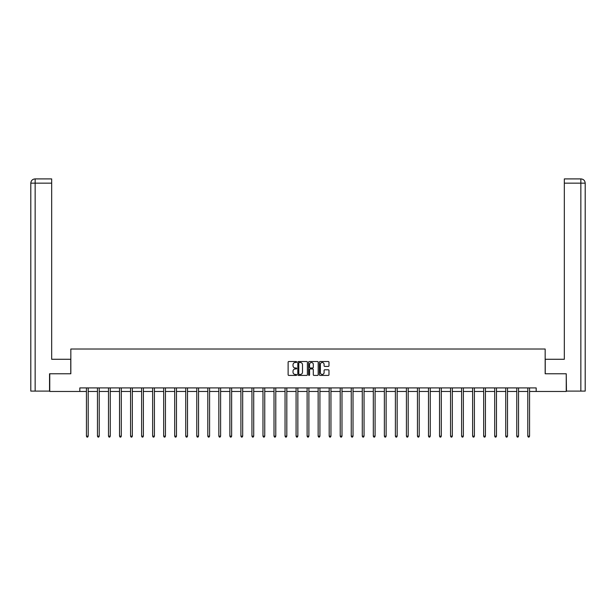 <?xml version="1.0" encoding="UTF-8"?>
<svg xmlns="http://www.w3.org/2000/svg" width="616" height="616" viewBox="0 0 616 616"><rect width="100%" height="100%" fill="white"/><g stroke="black" fill="none" stroke-linecap="round" stroke-linejoin="round"><path stroke-width="0.92" d="M296.681 362.015A0.485 0.485 0 0 0 296.196 361.523L288.819 361.523A0.693 0.693 0 0 0 288.126 362.223L288.126 374.721A0.693 0.693 0 0 0 288.819 375.413L296.196 375.413A0.485 0.485 0 0 0 296.681 374.928A0.485 0.485 0 0 0 296.196 374.443L295.241 374.443A2.225 2.225 0 0 1 293.024 372.218L293.024 371.179A2.225 2.225 0 0 1 295.241 368.953L296.196 368.953A0.485 0.485 0 0 0 296.681 368.468A0.485 0.485 0 0 0 296.196 367.983L295.241 367.983A2.225 2.225 0 0 1 293.024 365.758L293.024 364.718A2.225 2.225 0 0 1 295.241 362.501L296.196 362.501A0.485 0.485 0 0 0 296.681 362.015M328.29 366.42A0.693 0.693 0 0 0 328.983 365.727L328.983 362.223A0.693 0.693 0 0 0 328.29 361.523L320.097 361.523A0.693 0.693 0 0 0 319.404 362.223L319.404 374.721A0.693 0.693 0 0 0 320.097 375.413L328.29 375.413A0.693 0.693 0 0 0 328.983 374.721L328.983 370.486A0.693 0.693 0 0 0 328.29 369.785L324.786 369.785A0.693 0.693 0 0 0 324.093 370.486L324.093 372.58A1.856 1.856 0 0 1 322.23 374.443A1.856 1.856 0 0 1 320.374 372.58L320.374 364.356A1.856 1.856 0 0 1 322.23 362.501A1.856 1.856 0 0 1 324.093 364.356L324.093 365.727A0.693 0.693 0 0 0 324.786 366.42L328.29 366.42M51.667 178.91L35.05 178.91L51.667 178.91L51.667 183.152L35.151 183.152L35.151 391.106L49.542 391.106L49.542 373.773L70.832 373.773L70.832 349.018L545.168 349.018L545.168 373.773L566.243 373.773L566.243 391.46L536.182 391.46L536.182 387.918L79.818 387.918L79.818 391.46L86.433 391.46M49.757 373.773L49.757 391.46L79.818 391.46M307.392 362.223A0.693 0.693 0 0 0 306.699 361.523L298.506 361.523A0.693 0.693 0 0 0 297.813 362.223L297.813 374.721A0.693 0.693 0 0 0 298.506 375.413L306.699 375.413A0.693 0.693 0 0 0 307.392 374.721L307.392 362.223M309.301 361.523L317.494 361.523A0.693 0.693 0 0 1 318.187 362.223L318.187 374.721A0.693 0.693 0 0 1 317.494 375.413L313.991 375.413A0.693 0.693 0 0 1 313.298 374.721L313.298 369.646A0.693 0.693 0 0 0 312.597 368.953L310.272 368.953A0.693 0.693 0 0 0 309.579 369.646L309.579 374.928A0.485 0.485 0 0 1 309.093 375.413A0.485 0.485 0 0 1 308.608 374.928L308.608 362.223A0.693 0.693 0 0 1 309.301 361.523M88.196 391.46L97.467 391.46M99.23 391.46L108.501 391.46M110.264 391.46L119.535 391.46M121.306 391.46L130.569 391.46M132.34 391.46L141.603 391.46M143.374 391.46L152.637 391.46M154.408 391.46L163.671 391.46M165.442 391.46L174.705 391.46M176.476 391.46L185.739 391.46M187.51 391.46L196.774 391.46M198.545 391.46L207.808 391.46M209.579 391.46L218.842 391.46M220.613 391.46L229.876 391.46M231.647 391.46L240.91 391.46M242.681 391.46L251.944 391.46M253.715 391.46L262.978 391.46M264.749 391.46L274.012 391.46M275.783 391.46L285.046 391.46M286.817 391.46L296.08 391.46M297.851 391.46L307.115 391.46M308.885 391.46L318.149 391.46M319.92 391.46L329.183 391.46M330.954 391.46L340.217 391.46M341.988 391.46L351.251 391.46M353.022 391.46L362.285 391.46M364.056 391.46L373.319 391.46M375.09 391.46L384.353 391.46M386.124 391.46L395.387 391.46M397.158 391.46L406.421 391.46M408.192 391.46L417.455 391.46M419.227 391.46L428.49 391.46M430.261 391.46L439.524 391.46M441.295 391.46L450.558 391.46M452.329 391.46L461.592 391.46M463.363 391.46L472.626 391.46M474.397 391.46L483.66 391.46M485.431 391.46L494.694 391.46M496.465 391.46L505.736 391.46M507.499 391.46L516.77 391.46M518.533 391.46L527.804 391.46M529.567 391.46L536.182 391.46M299.268 362.501A0.485 0.485 0 0 0 298.783 362.986L298.783 373.95A0.485 0.485 0 0 0 299.268 374.443L300.277 374.443A2.225 2.225 0 0 0 302.495 372.218L302.495 364.718A2.225 2.225 0 0 0 300.277 362.501L299.268 362.501M313.298 364.387A1.856 1.856 0 0 0 311.434 362.531A1.856 1.856 0 0 0 309.579 364.387L309.579 367.29A0.693 0.693 0 0 0 310.272 367.983L312.597 367.983A0.693 0.693 0 0 0 313.298 367.29L313.298 364.387M88.296 387.918L88.25 388.026A0.708 0.708 0 0 0 88.196 388.288L88.196 436.174L86.433 436.174L86.433 388.288A0.708 0.708 0 0 0 86.379 388.026L86.34 387.918M88.196 436.174L87.672 437.091L86.964 437.091L86.433 436.174M70.763 373.773L70.763 359.274L51.667 359.274L51.667 183.152M35.151 391.106L30.8 391.106L30.8 183.152C31.054 180.573 32.471 179.156 35.035 178.91L35.05 178.91C32.463 179.164 31.046 180.573 30.8 183.152L30.8 348.664M35.151 178.91L36.105 178.91L35.151 178.91L35.151 183.152L30.8 183.152M545.237 373.773L545.237 359.274L564.333 359.274L564.333 178.91L580.95 178.91L564.333 178.91M585.2 391.106L585.2 348.664L585.2 391.106L566.458 391.106L566.243 373.773M580.85 178.91L579.895 178.91L580.85 178.91L580.85 183.152L564.333 183.152M580.85 391.106L580.85 183.152L585.2 183.152L585.2 348.664L585.2 183.152C584.946 180.573 583.529 179.156 580.965 178.91M99.33 387.918L99.284 388.026A0.708 0.708 0 0 0 99.23 388.288L99.23 436.174L97.467 436.174L97.467 388.288A0.708 0.708 0 0 0 97.413 388.026L97.374 387.918M99.23 436.174L98.706 437.091L97.998 437.091L97.467 436.174M110.364 387.918L110.318 388.026A0.708 0.708 0 0 0 110.264 388.288L110.264 436.174L108.501 436.174L108.501 388.288A0.708 0.708 0 0 0 108.447 388.026L108.408 387.918M110.264 436.174L109.74 437.091L109.032 437.091L108.501 436.174M121.398 387.918L121.352 388.026A0.708 0.708 0 0 0 121.306 388.288L121.306 436.174L119.535 436.174L119.535 388.288A0.708 0.708 0 0 0 119.481 388.026L119.442 387.918M121.306 436.174L120.775 437.091L120.066 437.091L119.535 436.174M132.432 387.918L132.386 388.026A0.708 0.708 0 0 0 132.34 388.288L132.34 436.174L130.569 436.174L130.569 388.288A0.708 0.708 0 0 0 130.515 388.026L130.476 387.918M132.34 436.174L131.809 437.091L131.1 437.091L130.569 436.174M143.466 387.918L143.42 388.026A0.708 0.708 0 0 0 143.374 388.288L143.374 436.174L141.603 436.174L141.603 388.288A0.708 0.708 0 0 0 141.549 388.026L141.511 387.918M143.374 436.174L142.843 437.091L142.134 437.091L141.603 436.174M154.501 387.918L154.454 388.026A0.708 0.708 0 0 0 154.408 388.288L154.408 436.174L152.637 436.174L152.637 388.288A0.708 0.708 0 0 0 152.583 388.026L152.545 387.918M154.408 436.174L153.877 437.091L153.168 437.091L152.637 436.174M165.535 387.918L165.488 388.026A0.708 0.708 0 0 0 165.442 388.288L165.442 436.174L163.671 436.174L163.671 388.288A0.708 0.708 0 0 0 163.617 388.026L163.579 387.918M165.442 436.174L164.911 437.091L164.203 437.091L163.671 436.174M176.569 387.918L176.523 388.026A0.708 0.708 0 0 0 176.476 388.288L176.476 436.174L174.705 436.174L174.705 388.288A0.708 0.708 0 0 0 174.651 388.026L174.613 387.918M176.476 436.174L175.945 437.091L175.237 437.091L174.705 436.174M187.603 387.918L187.557 388.026A0.708 0.708 0 0 0 187.51 388.288L187.51 436.174L185.739 436.174L185.739 388.288A0.708 0.708 0 0 0 185.686 388.026L185.647 387.918M187.51 436.174L186.979 437.091L186.271 437.091L185.739 436.174M198.637 387.918L198.591 388.026A0.708 0.708 0 0 0 198.545 388.288L198.545 436.174L196.774 436.174L196.774 388.288A0.708 0.708 0 0 0 196.72 388.026L196.681 387.918M198.545 436.174L198.013 437.091L197.305 437.091L196.774 436.174M209.671 387.918L209.625 388.026A0.708 0.708 0 0 0 209.579 388.288L209.579 436.174L207.808 436.174L207.808 388.288A0.708 0.708 0 0 0 207.754 388.026L207.715 387.918M209.579 436.174L209.047 437.091L208.339 437.091L207.808 436.174M220.705 387.918L220.659 388.026A0.708 0.708 0 0 0 220.613 388.288L220.613 436.174L218.842 436.174L218.842 388.288A0.708 0.708 0 0 0 218.788 388.026L218.749 387.918M220.613 436.174L220.081 437.091L219.373 437.091L218.842 436.174M231.739 387.918L231.693 388.026A0.708 0.708 0 0 0 231.647 388.288L231.647 436.174L229.876 436.174L229.876 388.288A0.708 0.708 0 0 0 229.822 388.026L229.783 387.918M231.647 436.174L231.115 437.091L230.407 437.091L229.876 436.174M242.773 387.918L242.727 388.026A0.708 0.708 0 0 0 242.681 388.288L242.681 436.174L240.91 436.174L240.91 388.288A0.708 0.708 0 0 0 240.856 388.026L240.817 387.918M242.681 436.174L242.15 437.091L241.441 437.091L240.91 436.174M253.807 387.918L253.761 388.026A0.708 0.708 0 0 0 253.715 388.288L253.715 436.174L251.944 436.174L251.944 388.288A0.708 0.708 0 0 0 251.89 388.026L251.852 387.918M253.715 436.174L253.184 437.091L252.475 437.091L251.944 436.174M264.841 387.918L264.795 388.026A0.708 0.708 0 0 0 264.749 388.288L264.749 436.174L262.978 436.174L262.978 388.288A0.708 0.708 0 0 0 262.924 388.026L262.886 387.918M264.749 436.174L264.218 437.091L263.509 437.091L262.978 436.174M275.876 387.918L275.829 388.026A0.708 0.708 0 0 0 275.783 388.288L275.783 436.174L274.012 436.174L274.012 388.288A0.708 0.708 0 0 0 273.958 388.026L273.92 387.918M275.783 436.174L275.252 437.091L274.543 437.091L274.012 436.174M286.91 387.918L286.863 388.026A0.708 0.708 0 0 0 286.817 388.288L286.817 436.174L285.046 436.174L285.046 388.288A0.708 0.708 0 0 0 284.992 388.026L284.954 387.918M286.817 436.174L286.286 437.091L285.578 437.091L285.046 436.174M297.944 387.918L297.898 388.026A0.708 0.708 0 0 0 297.851 388.288L297.851 436.174L296.08 436.174L296.08 388.288A0.708 0.708 0 0 0 296.034 388.026L295.988 387.918M297.851 436.174L297.32 437.091L296.612 437.091L296.08 436.174M308.978 387.918L308.932 388.026A0.708 0.708 0 0 0 308.885 388.288L308.885 436.174L307.115 436.174L307.115 388.288A0.708 0.708 0 0 0 307.068 388.026L307.022 387.918M308.885 436.174L308.354 437.091L307.646 437.091L307.115 436.174M320.012 387.918L319.966 388.026A0.708 0.708 0 0 0 319.92 388.288L319.92 436.174L318.149 436.174L318.149 388.288A0.708 0.708 0 0 0 318.102 388.026L318.056 387.918M319.92 436.174L319.388 437.091L318.68 437.091L318.149 436.174M331.046 387.918L331.008 388.026A0.708 0.708 0 0 0 330.954 388.288L330.954 436.174L329.183 436.174L329.183 388.288A0.708 0.708 0 0 0 329.137 388.026L329.09 387.918M330.954 436.174L330.422 437.091L329.714 437.091L329.183 436.174M342.08 387.918L342.042 388.026A0.708 0.708 0 0 0 341.988 388.288L341.988 436.174L340.217 436.174L340.217 388.288A0.708 0.708 0 0 0 340.171 388.026L340.124 387.918M341.988 436.174L341.457 437.091L340.748 437.091L340.217 436.174M353.114 387.918L353.076 388.026A0.708 0.708 0 0 0 353.022 388.288L353.022 436.174L351.251 436.174L351.251 388.288A0.708 0.708 0 0 0 351.205 388.026L351.159 387.918M353.022 436.174L352.491 437.091L351.782 437.091L351.251 436.174M364.148 387.918L364.11 388.026A0.708 0.708 0 0 0 364.056 388.288L364.056 436.174L362.285 436.174L362.285 388.288A0.708 0.708 0 0 0 362.239 388.026L362.193 387.918M364.056 436.174L363.525 437.091L362.816 437.091L362.285 436.174M375.183 387.918L375.144 388.026A0.708 0.708 0 0 0 375.09 388.288L375.09 436.174L373.319 436.174L373.319 388.288A0.708 0.708 0 0 0 373.273 388.026L373.227 387.918M375.09 436.174L374.559 437.091L373.85 437.091L373.319 436.174M386.217 387.918L386.178 388.026A0.708 0.708 0 0 0 386.124 388.288L386.124 436.174L384.353 436.174L384.353 388.288A0.708 0.708 0 0 0 384.307 388.026L384.261 387.918M386.124 436.174L385.593 437.091L384.885 437.091L384.353 436.174M397.251 387.918L397.212 388.026A0.708 0.708 0 0 0 397.158 388.288L397.158 436.174L395.387 436.174L395.387 388.288A0.708 0.708 0 0 0 395.341 388.026L395.295 387.918M397.158 436.174L396.627 437.091L395.919 437.091L395.387 436.174M408.285 387.918L408.246 388.026A0.708 0.708 0 0 0 408.192 388.288L408.192 436.174L406.421 436.174L406.421 388.288A0.708 0.708 0 0 0 406.375 388.026L406.329 387.918M408.192 436.174L407.661 437.091L406.953 437.091L406.421 436.174M419.319 387.918L419.28 388.026A0.708 0.708 0 0 0 419.227 388.288L419.227 436.174L417.455 436.174L417.455 388.288A0.708 0.708 0 0 0 417.409 388.026L417.363 387.918M419.227 436.174L418.695 437.091L417.987 437.091L417.455 436.174M430.353 387.918L430.315 388.026A0.708 0.708 0 0 0 430.261 388.288L430.261 436.174L428.49 436.174L428.49 388.288A0.708 0.708 0 0 0 428.443 388.026L428.397 387.918M430.261 436.174L429.729 437.091L429.021 437.091L428.49 436.174M441.387 387.918L441.349 388.026A0.708 0.708 0 0 0 441.295 388.288L441.295 436.174L439.524 436.174L439.524 388.288A0.708 0.708 0 0 0 439.478 388.026L439.431 387.918M441.295 436.174L440.763 437.091L440.055 437.091L439.524 436.174M452.421 387.918L452.383 388.026A0.708 0.708 0 0 0 452.329 388.288L452.329 436.174L450.558 436.174L450.558 388.288A0.708 0.708 0 0 0 450.512 388.026L450.465 387.918M452.329 436.174L451.798 437.091L451.089 437.091L450.558 436.174M463.455 387.918L463.417 388.026A0.708 0.708 0 0 0 463.363 388.288L463.363 436.174L461.592 436.174L461.592 388.288A0.708 0.708 0 0 0 461.546 388.026L461.5 387.918M463.363 436.174L462.832 437.091L462.123 437.091L461.592 436.174M474.489 387.918L474.451 388.026A0.708 0.708 0 0 0 474.397 388.288L474.397 436.174L472.626 436.174L472.626 388.288A0.708 0.708 0 0 0 472.58 388.026L472.534 387.918M474.397 436.174L473.866 437.091L473.157 437.091L472.626 436.174M485.523 387.918L485.485 388.026A0.708 0.708 0 0 0 485.431 388.288L485.431 436.174L483.66 436.174L483.66 388.288A0.708 0.708 0 0 0 483.614 388.026L483.568 387.918M485.431 436.174L484.9 437.091L484.191 437.091L483.66 436.174M496.558 387.918L496.519 388.026A0.708 0.708 0 0 0 496.465 388.288L496.465 436.174L494.694 436.174L494.694 388.288A0.708 0.708 0 0 0 494.648 388.026L494.602 387.918M496.465 436.174L495.934 437.091L495.226 437.091L494.694 436.174M507.592 387.918L507.553 388.026A0.708 0.708 0 0 0 507.499 388.288L507.499 436.174L505.736 436.174L505.736 388.288A0.708 0.708 0 0 0 505.682 388.026L505.636 387.918M507.499 436.174L506.968 437.091L506.26 437.091L505.736 436.174M518.626 387.918L518.587 388.026A0.708 0.708 0 0 0 518.533 388.288L518.533 436.174L516.77 436.174L516.77 388.288A0.708 0.708 0 0 0 516.716 388.026L516.67 387.918M518.533 436.174L518.002 437.091L517.294 437.091L516.77 436.174M529.66 387.918L529.621 388.026A0.708 0.708 0 0 0 529.567 388.288L529.567 436.174L527.804 436.174L527.804 388.288A0.708 0.708 0 0 0 527.75 388.026L527.704 387.918M529.567 436.174L529.036 437.091L528.328 437.091L527.804 436.174"/></g></svg>
